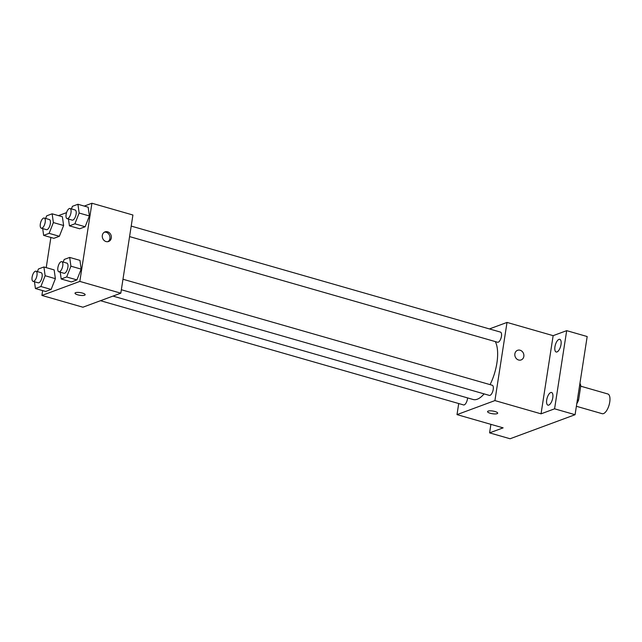 <?xml version="1.0" encoding="UTF-8"?>
<svg xmlns="http://www.w3.org/2000/svg" width="642" height="642" viewBox="0 0 642 642"><rect width="100%" height="100%" fill="white"/><g stroke="black" fill="none" stroke-linecap="round" stroke-linejoin="round"><path stroke-width="0.96" d="M576.388 406.282L602.172 413.689A10.256 4.253 -74 0 0 609.097 405.006A10.256 4.253 -74 0 0 607.838 393.971L580.729 386.187M579.606 385.497L580.785 385.834A13.923 5.778 -74 0 0 579.951 383.274M580.785 385.834L578.562 400.159A13.923 5.778 -74 0 1 576.789 403.69M577.383 399.822L578.562 400.159M489.429 328.929L507.019 322.42L553.147 335.662L566.685 330.654L587.181 336.536L575.08 414.7L510.085 438.759L489.589 432.868L490.905 424.354M566.685 330.654L554.584 408.818L575.08 414.7M554.584 408.818L541.046 413.833L494.918 400.584L457.008 414.62L503.127 427.861L489.589 432.868M497.686 413.167A5.128 1.364 8.8 0 1 490.247 413.255A5.128 1.364 8.8 0 1 487.551 411.602A5.128 1.364 8.8 0 1 492.823 411.041A5.128 1.364 8.8 0 1 497.686 413.167A5.128 1.364 8.8 0 1 490.247 413.263A5.128 1.364 8.8 0 1 487.551 411.594M557.007 351.936A6.589 2.737 106 0 1 556.157 351.993A6.589 2.737 106 0 1 555.113 345.853A6.589 2.737 106 0 1 558.949 339.385A6.589 2.737 106 0 1 559.792 339.329A6.589 2.737 106 0 1 560.843 345.476A6.589 2.737 106 0 1 557.007 351.936M548.774 405.094A6.589 2.737 106 0 1 547.931 405.15A6.589 2.737 106 0 1 546.88 399.003A6.589 2.737 106 0 1 550.724 392.543A6.589 2.737 106 0 1 551.566 392.487A6.589 2.737 106 0 1 552.618 398.626A6.589 2.737 106 0 1 548.774 405.094M553.147 335.662L541.046 413.833M112.952 296.09L473.122 399.501A32.228 13.378 -74 0 0 484.108 393.891M490.071 384.63A32.228 13.378 -74 0 0 495.303 341.592M507.019 322.42L494.918 400.584M457.008 414.62L458.717 403.545M129.58 236.593L497.566 342.242A5.272 2.191 -74 0 0 501.121 337.772A5.272 2.191 -74 0 0 500.471 332.099L131.209 226.088M100.497 300.705L463.556 404.933A5.272 2.191 -74 0 0 467.561 397.904M121.354 289.743L489.332 395.392A5.272 2.191 -74 0 0 492.896 390.93A5.272 2.191 -74 0 0 492.245 385.256L122.975 279.238M517.572 350.307A5.128 4.462 -110.3 0 1 522.171 351.455A5.128 4.462 -110.3 0 1 523.84 356.406A5.128 4.462 -110.3 0 1 521.135 359.929A5.128 4.462 -110.3 0 1 515.173 356.671A5.128 4.462 -110.3 0 1 517.572 350.307A5.128 4.462 -110.3 0 1 522.171 351.455A5.128 4.462 -110.3 0 1 523.84 356.406A5.128 4.462 -110.3 0 1 521.135 359.929M84.246 206.09L91.926 203.241L132.918 215.014L120.816 293.185L82.906 307.213L41.907 295.44L42.653 290.609M91.926 203.241L79.825 281.413L120.816 293.185M79.825 281.413L41.907 295.44M77.714 294.822A5.128 1.364 8.8 0 1 75.018 293.161A5.128 1.364 8.8 0 1 80.29 292.6A5.128 1.364 8.8 0 1 85.153 294.726A5.128 1.364 8.8 0 1 77.714 294.822M71.414 208.915L72.45 206.299L77.923 204.268L88.171 207.214L89.39 215.969L85.145 226.754L79.672 228.777L85.145 226.754L89.39 215.969L79.143 213.032L74.897 223.809L69.424 225.84L68.477 219.05M37.405 271.614L38.44 268.99L43.913 266.968L54.161 269.905L55.381 278.668L51.135 289.446L45.662 291.476L51.135 289.446L55.381 278.668L45.133 275.723L40.887 286.509L35.414 288.531L34.467 281.742M58.462 215.624L66.543 212.638M46.216 267.626L50.887 237.46M63.189 262.072L64.216 259.448L69.689 257.426L79.945 260.363L81.165 269.126L76.92 279.912L71.447 281.934L76.92 279.912L81.165 269.126L70.917 266.181L66.664 276.967L61.191 278.989L60.244 272.2M45.63 218.457L46.665 215.832L52.138 213.81L62.386 216.755L63.614 225.511L59.361 236.296L53.888 238.318L59.361 236.296L63.614 225.511L53.366 222.565L49.113 233.351L43.64 235.381L42.693 228.592M111.307 237.965A5.128 4.462 -110.3 0 1 108.602 241.488A5.128 4.462 -110.3 0 1 102.632 238.23A5.128 4.462 -110.3 0 1 105.039 231.866A5.128 4.462 -110.3 0 1 109.638 233.014A5.128 4.462 -110.3 0 1 111.307 237.965M104.381 232.187A5.128 4.462 -110.3 0 1 109.934 238.471A5.128 4.462 -110.3 0 1 107.896 241.673M85.153 294.726A5.128 1.364 8.8 0 1 77.714 294.814A5.128 1.364 8.8 0 1 75.018 293.161M52.138 213.81L53.366 222.565M41.313 228.191L46.433 229.667A5.272 2.191 -74 0 0 49.996 225.198A5.272 2.191 -74 0 0 49.346 219.524L44.218 218.055A5.272 2.191 -74 0 0 40.326 224.026A5.272 2.191 -74 0 0 41.313 228.191A5.272 2.191 -74 0 0 44.868 223.729A5.272 2.191 -74 0 0 44.218 218.055M49.113 233.351L59.361 236.296M43.64 235.381L53.888 238.318M62.386 216.755L63.614 225.511M77.923 204.268L79.143 213.032M67.089 218.649L72.217 220.126A5.272 2.191 -74 0 0 75.772 215.656A5.272 2.191 -74 0 0 75.13 209.982L70.002 208.514A5.272 2.191 -74 0 0 66.11 214.484A5.272 2.191 -74 0 0 67.089 218.649A5.272 2.191 -74 0 0 70.652 214.187A5.272 2.191 -74 0 0 70.002 208.514M74.897 223.809L85.145 226.754M69.424 225.84L79.672 228.777M88.171 207.214L89.39 215.969M43.913 266.968L45.133 275.723M33.079 281.348L38.207 282.817A5.272 2.191 -74 0 0 41.762 278.355A5.272 2.191 -74 0 0 41.12 272.681L35.992 271.205A5.272 2.191 -74 0 0 32.1 277.175A5.272 2.191 -74 0 0 33.079 281.348A5.272 2.191 -74 0 0 36.642 276.879A5.272 2.191 -74 0 0 35.992 271.205M40.887 286.509L51.135 289.446M35.414 288.531L45.662 291.476M54.161 269.905L55.381 278.668M69.689 257.426L70.917 266.181M58.863 271.807L63.991 273.275A5.272 2.191 -74 0 0 67.546 268.813A5.272 2.191 -74 0 0 66.896 263.14L61.776 261.663A5.272 2.191 -74 0 0 57.884 267.642A5.272 2.191 -74 0 0 58.863 271.807A5.272 2.191 -74 0 0 62.426 267.337A5.272 2.191 -74 0 0 61.776 261.663M66.664 276.967L76.92 279.912M61.191 278.989L71.447 281.934M79.945 260.363L81.165 269.126"/></g></svg>
